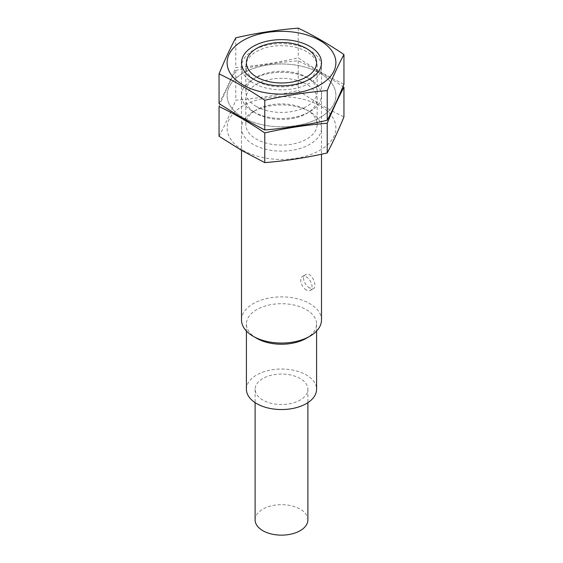 <?xml version="1.0" encoding="UTF-8"?>
<svg xmlns="http://www.w3.org/2000/svg" width="563" height="563" viewBox="0 0 563 563"><rect width="100%" height="100%" fill="white"/><g stroke="black" fill="none" stroke-linecap="round" stroke-linejoin="round"><path stroke-width="0.42" stroke-dasharray="2.81 2.11" d="M241.506 319.967A39.994 23.09 180 0 1 281.5 296.877A39.994 23.09 180 0 1 321.494 319.967M253.216 83.057A39.994 23.09 180 0 1 241.506 66.73A39.994 23.09 180 0 1 253.216 50.403A39.994 23.09 180 0 1 309.784 50.403A39.994 23.09 180 0 1 321.494 66.73A39.994 23.09 180 0 1 296.807 88.067A39.994 23.09 180 0 1 253.216 83.057M309.784 288.052C304.808 285.61 301.184 276.848 305.498 274.758C311.36 270.81 317.94 286.595 313.492 288.608L309.784 288.052M256.686 338.3A35.089 20.261 180 0 1 246.411 323.971A35.089 20.261 180 0 1 281.5 303.71A35.089 20.261 180 0 1 316.589 323.971A35.089 20.261 180 0 1 306.314 338.3M246.411 389.279A35.089 20.261 180 0 1 281.5 369.025A35.089 20.261 180 0 1 316.589 389.279M262.837 400.061A26.398 15.243 180 0 1 255.102 389.279A26.398 15.243 180 0 1 281.5 374.043A26.398 15.243 180 0 1 307.898 389.279A26.398 15.243 180 0 1 291.599 403.361A26.398 15.243 180 0 1 262.837 400.061M255.102 519.902A26.398 15.243 180 0 1 281.5 504.666A26.398 15.243 180 0 1 307.898 519.902M306.385 290.008A8.002 4.617 60 0 1 301.163 282.964A8.002 4.617 60 0 1 302.387 276.553A8.002 4.617 60 0 1 310.389 281.169A8.002 4.617 60 0 1 310.389 290.402A8.002 4.617 60 0 1 306.385 290.008M243.04 117.59A54.393 31.401 0 0 0 334.042 103.515A54.393 31.401 0 0 0 267.425 65.048A54.393 31.401 0 0 0 243.04 117.59A54.393 31.401 0 0 0 308.693 122.579A54.393 31.401 0 0 0 334.042 87.258A54.393 31.401 0 0 0 254.307 68.186A54.393 31.401 0 0 0 243.04 117.59M253.216 111.713A39.994 23.09 0 0 0 309.777 111.713A39.994 23.09 0 0 0 309.784 79.059A39.994 23.09 0 0 0 253.216 79.059A39.994 23.09 0 0 0 253.216 111.713A39.994 23.09 0 0 0 253.216 144.367A39.994 23.09 0 0 0 309.777 144.367A39.994 23.09 0 0 0 309.784 111.713A39.994 23.09 0 0 0 253.216 111.713A39.994 23.09 0 0 0 309.784 111.713A39.994 23.09 0 0 0 309.777 79.059A39.994 23.09 0 0 0 253.223 79.059A39.994 23.09 0 0 0 253.216 111.713L256.278 113.48A35.666 20.592 0 0 0 306.722 113.48A35.666 20.592 0 0 0 317.166 98.919A35.666 20.592 0 0 0 281.5 78.327A35.666 20.592 0 0 0 245.834 98.919A35.666 20.592 0 0 0 256.278 113.48L253.216 111.713L256.278 109.947A35.666 20.592 0 0 0 245.834 124.507A35.666 20.592 0 0 0 256.278 139.068A35.666 20.592 0 0 0 295.146 143.53A35.666 20.592 0 0 0 317.166 124.507A35.666 20.592 0 0 0 306.722 109.947A35.666 20.592 0 0 0 256.278 109.947M219.049 103.564C224.63 93.099 230.204 81.079 235.784 67.511C256.601 65.843 277.418 62.62 298.235 57.848C313.422 68.165 328.658 76.962 343.951 84.246M256.278 106.414A35.666 20.592 0 0 0 295.146 110.876A35.666 20.592 0 0 0 317.166 91.853A35.666 20.592 0 0 0 306.722 77.293A35.666 20.592 0 0 0 256.278 77.293A35.666 20.592 0 0 0 245.834 91.853A35.666 20.592 0 0 0 256.278 106.414M253.216 79.052L256.278 80.826A35.666 20.592 0 0 0 306.722 80.826A35.666 20.592 0 0 0 317.166 66.265A35.666 20.592 0 0 0 281.5 45.666A35.666 20.592 0 0 0 245.834 66.265A35.666 20.592 0 0 0 256.278 80.826L253.216 79.059L256.278 77.293M298.235 28.15L298.235 57.848M235.784 37.812L235.784 67.511M243.04 150.244A54.393 31.401 0 0 0 334.042 136.169A54.393 31.401 0 0 0 267.425 97.709A54.393 31.401 0 0 0 243.04 150.244M219.049 136.225C224.63 125.753 230.204 113.74 235.784 100.165C256.601 98.497 277.418 95.281 298.235 90.509C313.422 100.819 328.658 109.623 343.951 116.9M343.951 87.202C328.764 76.885 313.521 68.088 298.235 60.804C277.418 62.472 256.601 65.695 235.784 70.466C230.204 80.931 224.63 92.951 219.049 106.52M298.235 60.804L298.235 90.509M235.784 70.466L235.784 100.165M241.506 66.73L241.506 150.349M321.494 66.73L321.494 154.227M256.686 48.404L253.216 50.403M306.314 48.404L309.784 50.403M246.411 323.971L246.411 331.044M316.589 323.971L316.589 331.044M255.102 389.279L255.102 402.629M307.898 389.279L307.898 402.629M310.389 290.402L313.492 288.608M302.387 276.553L305.498 274.758M306.722 77.293L309.784 79.059L306.722 80.826M317.166 91.853L317.166 66.265M245.834 91.853L245.834 66.265M306.722 109.947L309.784 111.713L306.722 113.48M317.166 124.507L317.166 98.919M245.834 124.507L245.834 98.919"/><path stroke-width="0.84" d="M321.494 154.227L321.494 319.967A39.994 23.09 180 0 1 309.784 336.294A39.994 23.09 180 0 1 253.216 336.294L253.216 336.294A39.994 23.09 180 0 1 241.506 319.967L241.506 150.349M256.686 77.054A35.089 20.261 180 0 1 256.686 48.404A35.089 20.261 180 0 1 306.314 48.404A35.089 20.261 180 0 1 306.314 77.054A35.089 20.261 180 0 1 256.686 77.054M256.686 338.3L253.216 336.294L256.686 338.3A35.089 20.261 180 0 0 306.314 338.3L309.784 336.294M316.589 331.044L316.589 389.279A35.089 20.261 180 0 1 294.928 407.999A35.089 20.261 180 0 1 256.686 403.608A35.089 20.261 180 0 1 246.411 389.279L246.411 331.044M307.898 402.629L307.898 519.902A26.398 15.243 180 0 1 291.599 533.984A26.398 15.243 180 0 1 262.837 530.677A26.398 15.243 180 0 1 255.102 519.902L255.102 402.629M343.951 54.548L343.951 84.246C338.37 97.814 332.796 109.834 327.216 120.299C306.399 125.07 285.582 128.294 264.765 129.962L241.907 117.927L219.049 103.564L219.049 73.866C234.236 81.086 249.479 89.89 264.765 100.263C285.582 95.492 306.399 92.269 327.216 90.601C332.796 77.032 338.37 65.012 343.951 54.548C328.764 44.231 313.521 35.434 298.235 28.15C277.418 29.818 256.601 33.041 235.784 37.812C230.204 48.277 224.63 60.297 219.049 73.866M334.042 54.604A54.393 31.401 0 0 0 254.307 35.532A54.393 31.401 0 0 0 243.04 84.936A54.393 31.401 0 0 0 308.693 89.925A54.393 31.401 0 0 0 334.042 54.604M253.216 79.059A39.994 23.09 0 0 0 309.784 79.052A39.994 23.09 0 0 0 309.777 46.398A39.994 23.09 0 0 0 253.223 46.398A39.994 23.09 0 0 0 253.216 79.052A39.994 23.09 0 0 0 253.216 79.059M327.216 90.601L327.216 120.299M264.765 100.263L264.765 129.962M343.951 116.9C338.37 130.468 332.796 142.488 327.216 152.953C306.399 157.731 285.582 160.948 264.765 162.616L241.907 150.581L219.049 136.225L219.049 106.52C234.236 113.747 249.479 122.544 264.765 132.917C285.582 128.146 306.399 124.923 327.216 123.255C332.796 109.686 338.37 97.666 343.951 87.202L343.951 116.9M327.216 123.255L327.216 152.953M264.765 132.917L264.765 162.616"/></g></svg>
